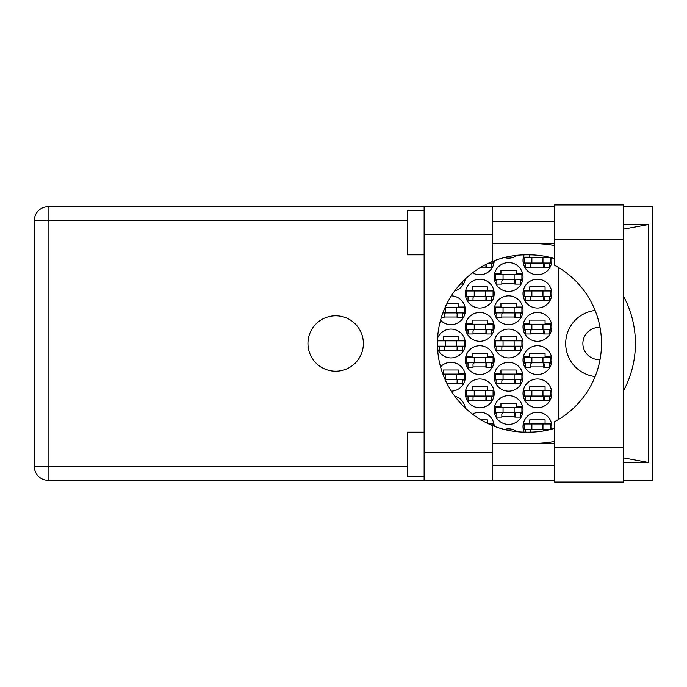<?xml version="1.0" encoding="UTF-8"?>
<svg xmlns="http://www.w3.org/2000/svg" width="687" height="687" viewBox="0 0 687 687"><rect width="100%" height="100%" fill="white"/><g stroke="black" fill="none" stroke-linecap="round" stroke-linejoin="round"><path stroke-width="1.03" d="M595.114 310.464A33.259 33.259 0 0 0 595.114 376.536M600.034 327.459A16.076 16.076 0 0 0 582.877 343.5A16.076 16.076 0 0 0 600.034 359.541M551.609 429.203A14.41 14.41 0 0 0 537.423 412.234A14.41 14.41 0 0 0 524.112 432.166M523.013 393.385A14.41 14.41 0 0 0 537.423 407.795A14.41 14.41 0 0 0 551.833 393.385A14.41 14.41 0 0 0 537.423 378.975A14.41 14.41 0 0 0 523.013 393.385M465.365 393.385A14.41 14.41 0 0 0 479.775 407.795A14.41 14.41 0 0 0 494.185 393.385A14.41 14.41 0 0 0 479.775 378.975A14.41 14.41 0 0 0 465.365 393.385M523.013 360.125A14.41 14.41 0 0 0 537.423 374.544A14.41 14.41 0 0 0 551.833 360.125A14.41 14.41 0 0 0 537.423 345.716A14.41 14.41 0 0 0 523.013 360.125M465.365 360.125A14.41 14.41 0 0 0 479.775 374.544A14.41 14.41 0 0 0 494.185 360.125A14.41 14.41 0 0 0 479.775 345.716A14.41 14.41 0 0 0 465.365 360.125M523.013 326.875A14.41 14.41 0 0 0 537.423 341.284A14.41 14.41 0 0 0 551.833 326.875A14.41 14.41 0 0 0 537.423 312.456A14.41 14.41 0 0 0 523.013 326.875M465.365 326.875A14.41 14.41 0 0 0 479.775 341.284A14.41 14.41 0 0 0 494.185 326.875A14.41 14.41 0 0 0 479.775 312.456A14.41 14.41 0 0 0 465.365 326.875M523.013 293.615A14.41 14.41 0 0 0 537.423 308.025A14.41 14.41 0 0 0 551.833 293.615A14.41 14.41 0 0 0 537.423 279.205A14.41 14.41 0 0 0 523.013 293.615M465.365 293.615A14.41 14.41 0 0 0 479.775 308.025A14.41 14.41 0 0 0 494.185 293.615A14.41 14.41 0 0 0 479.775 279.205A14.41 14.41 0 0 0 465.365 293.615M524.112 254.834A14.41 14.41 0 0 0 537.423 274.766A14.41 14.41 0 0 0 551.609 257.797M472.544 272.825A14.41 14.41 0 0 0 494.185 260.759M494.185 410.019A14.41 14.41 0 0 0 508.603 424.429A14.41 14.41 0 0 0 523.013 410.019A14.41 14.41 0 0 0 508.603 395.6A14.41 14.41 0 0 0 494.185 410.019M494.185 376.759A14.41 14.41 0 0 0 508.603 391.169A14.41 14.41 0 0 0 523.013 376.759A14.41 14.41 0 0 0 508.603 362.35A14.41 14.41 0 0 0 494.185 376.759M451.325 391.161A14.41 14.41 0 0 0 456.323 363.38A14.41 14.41 0 0 0 440.539 366.789M494.185 343.5A14.41 14.41 0 0 0 508.603 357.91A14.41 14.41 0 0 0 523.013 343.5A14.41 14.41 0 0 0 508.603 329.09A14.41 14.41 0 0 0 494.185 343.5M437.593 348.902A14.41 14.41 0 0 0 465.365 343.5A14.41 14.41 0 0 0 437.593 338.098M494.185 310.241A14.41 14.41 0 0 0 508.603 324.65A14.41 14.41 0 0 0 523.013 310.241A14.41 14.41 0 0 0 508.603 295.831A14.41 14.41 0 0 0 494.185 310.241M440.539 320.211A14.41 14.41 0 0 0 465.365 310.241A14.41 14.41 0 0 0 451.325 295.839M494.185 276.981A14.41 14.41 0 0 0 508.603 291.4A14.41 14.41 0 0 0 523.013 276.981A14.41 14.41 0 0 0 508.603 262.571A14.41 14.41 0 0 0 494.185 276.981M465.219 279.025A14.41 14.41 0 0 1 454.717 290.902A14.41 14.41 0 0 0 465.005 280.202L464 280.202M504.395 257.513A14.41 14.41 0 0 0 517.242 255.255M465.219 407.975A14.41 14.41 0 0 0 454.717 396.098M494.185 426.241A14.41 14.41 0 0 0 472.544 414.175M517.242 431.745A14.41 14.41 0 0 0 504.395 429.487M523.374 423.432L529.771 423.432L529.771 419.877L545.074 419.877L545.074 423.432L551.472 423.432M525.675 429.856L523.374 429.856M481.046 419.877L487.427 419.877L487.427 423.304M487.684 423.432L493.824 423.432M523.374 390.173L529.771 390.173L529.771 386.626L545.074 386.626L545.074 390.173L551.472 390.173M551.472 396.605L549.171 396.605M525.675 396.605L523.374 396.605M465.726 390.173L472.124 390.173L472.124 386.626L487.427 386.626L487.427 390.173L493.824 390.173M493.824 396.605L491.531 396.605M468.027 396.605L465.726 396.605M523.374 356.914L529.771 356.914L529.771 353.367L545.074 353.367L545.074 356.914L551.472 356.914M551.472 363.346L549.171 363.346M525.675 363.346L523.374 363.346M465.726 356.914L472.124 356.914L472.124 353.367L487.427 353.367L487.427 356.914L493.824 356.914M493.824 363.346L491.531 363.346M468.027 363.346L465.726 363.346M523.374 323.654L529.771 323.654L529.771 320.108L545.074 320.108L545.074 323.654L551.472 323.654M551.472 330.086L549.171 330.086M525.675 330.086L523.374 330.086M465.726 323.654L472.124 323.654L472.124 320.108L487.427 320.108L487.427 323.654L493.824 323.654M493.824 330.086L491.531 330.086M468.027 330.086L465.726 330.086M523.374 290.395L529.771 290.395L529.771 286.848L545.074 286.848L545.074 290.395L551.472 290.395M551.472 296.827L549.171 296.827M525.675 296.827L523.374 296.827M465.726 290.395L472.124 290.395L472.124 286.848L487.427 286.848L487.427 290.395L493.824 290.395M493.824 296.827L491.531 296.827M468.027 296.827L465.726 296.827M523.374 257.144L529.771 257.144L529.771 254.817M545.074 256.32L545.074 257.144L548.973 257.144M551.472 263.568L549.171 263.568M525.675 263.568L523.374 263.568M493.824 263.568L491.531 263.568M494.554 406.798L500.952 406.798L500.952 403.252L516.246 403.252L516.246 406.798L522.644 406.798M522.644 413.231L520.351 413.231M496.847 413.231L494.554 413.231M464 406.798L465.005 406.798M494.554 373.539L500.952 373.539L500.952 369.992L516.246 369.992L516.246 373.539L522.644 373.539M522.644 379.971L520.351 379.971M496.847 379.971L494.554 379.971M442.668 373.539L443.304 373.539L443.304 369.992L458.598 369.992L458.598 373.539L465.005 373.539M465.005 379.971L462.703 379.971M494.554 340.288L500.952 340.288L500.952 336.742L516.246 336.742L516.246 340.288L522.644 340.288M522.644 346.712L520.351 346.712M496.847 346.712L494.554 346.712M437.49 340.288L443.304 340.288L443.304 336.742L458.598 336.742L458.598 340.288L465.005 340.288M465.005 346.712L462.703 346.712M439.199 346.712L437.49 346.712M494.554 307.029L500.952 307.029L500.952 303.482L516.246 303.482L516.246 307.029L522.644 307.029M522.644 313.461L520.351 313.461M496.847 313.461L494.554 313.461M446.971 303.482L458.598 303.482L458.598 307.029L465.005 307.029M465.005 313.461L462.703 313.461M494.554 273.769L500.952 273.769L500.952 270.223L516.246 270.223L516.246 273.769L522.644 273.769M522.644 280.202L520.351 280.202M496.847 280.202L494.554 280.202M558.488 267.475L558.488 419.525M515.362 283.748L501.836 283.748M457.714 317.008L444.188 317.008M515.362 317.008L501.836 317.008M457.714 350.258L444.188 350.258M515.362 350.258L501.836 350.258M457.714 383.518L446.971 383.518M515.362 383.518L501.836 383.518M515.362 416.777L501.836 416.777M486.542 267.123L481.046 267.123M544.181 267.123L530.656 267.123M486.542 300.374L473.017 300.374M544.181 300.374L530.656 300.374M486.542 333.633L473.017 333.633M544.181 333.633L530.656 333.633M486.542 366.892L473.017 366.892M544.181 366.892L530.656 366.892M486.542 400.152L473.017 400.152M544.181 400.152L530.656 400.152M550.725 263.018L524.121 263.018L524.121 257.694L550.725 257.694L550.725 263.018M549.171 263.018L549.171 267.449L544.181 267.449L544.181 264.787A1.778 1.778 0 0 0 542.412 263.018M525.675 263.018L525.675 267.449L530.656 267.449L530.656 264.787A1.778 1.778 0 0 1 532.434 263.018M543.657 263.018L543.52 267.398M543.949 263.301L543.752 267.123M531.875 263.018L531.875 257.694M542.962 263.018L542.962 257.694M554.495 447.486L554.495 421.784A88.683 88.683 0 0 0 554.495 265.216L554.495 204.932L623.667 204.932L623.667 482.068L554.495 482.068L554.495 447.486L623.667 447.486M424.128 476.529L407.494 476.529L407.494 432.183L424.128 432.183M424.128 254.817L407.494 254.817L407.494 210.471L424.128 210.471M335.66 315.788A27.712 27.712 0 0 0 307.948 343.5A27.712 27.712 0 0 0 335.66 371.212A27.712 27.712 0 0 0 363.371 343.5A27.712 27.712 0 0 0 335.66 315.788M554.495 221.558L492.193 221.558M554.495 243.73L492.193 243.73M554.495 443.27L492.193 443.27M554.495 465.442L492.193 465.442M424.128 480.299L424.128 452.587L492.193 452.587L492.193 480.299L48.099 480.299L48.099 466.55L407.494 466.55M554.495 206.701L492.193 206.701L492.193 234.413L424.128 234.413L424.128 452.587M424.128 234.413L424.128 206.701L492.193 206.701M492.193 234.413L492.193 261.558A88.683 88.683 0 0 0 492.193 425.442L492.193 452.587M623.667 462.239L648.734 462.557L648.734 224.443L623.667 224.761M623.667 206.701L652.65 206.701L652.65 480.299L623.667 480.299M554.495 480.299L492.193 480.299M407.494 220.45L48.099 220.45L48.099 466.55L34.35 466.55A13.749 13.749 0 0 0 48.099 480.299A13.749 13.749 0 0 1 34.35 466.55L34.35 220.45A13.749 13.749 0 0 1 48.099 206.701L424.128 206.701M554.495 428.379A88.683 88.683 0 0 1 528.784 432.183L526.113 432.183A88.683 88.683 0 0 1 492.193 425.442M539.578 443.27L543.486 442.96A99.77 99.77 0 0 0 554.495 441.475M623.667 390.491A99.77 99.77 0 0 0 623.667 296.509M554.495 245.525A99.77 99.77 0 0 0 543.486 244.04L539.578 243.73M492.193 261.558A88.683 88.683 0 0 1 526.113 254.817L528.784 254.817A88.683 88.683 0 0 1 554.495 258.621M648.734 462.557L623.667 457.894M545.135 443.27L543.486 442.96M543.486 244.04L545.135 243.73M623.667 229.106L648.734 224.443M462.703 281.498L462.703 284.083L460.281 284.083M521.905 279.643L495.293 279.643L495.293 274.328L521.905 274.328L521.905 279.643M520.351 279.643L520.351 284.083L515.362 284.083L515.362 281.421A1.778 1.778 0 0 0 513.584 279.643M496.847 279.643L496.847 284.083L501.836 284.083L501.836 281.421A1.778 1.778 0 0 1 503.614 279.643M514.829 279.643L514.7 284.032M515.13 279.927L514.924 283.748M503.056 279.643L503.056 274.328M514.142 279.643L514.142 274.328M456.494 312.903L456.494 307.578L464.257 307.578L464.257 312.903L442.875 312.903M456.494 307.578L445.03 307.578M462.703 312.903L462.703 317.334L457.714 317.334L457.714 314.68A1.778 1.778 0 0 0 455.945 312.903M445.966 312.903A1.778 1.778 0 0 0 444.188 314.68L444.188 317.334L441.372 317.334M457.19 312.903L457.053 317.282M457.482 313.186L457.284 317.008M445.408 312.903L445.408 307.578M521.905 312.903L495.293 312.903L495.293 307.578L521.905 307.578L521.905 312.903M520.351 312.903L520.351 317.334L515.362 317.334L515.362 314.68A1.778 1.778 0 0 0 513.584 312.903M496.847 312.903L496.847 317.334L501.836 317.334L501.836 314.68A1.778 1.778 0 0 1 503.614 312.903M514.829 312.903L514.7 317.282M515.13 313.186L514.924 317.008M503.056 312.903L503.056 307.578M514.142 312.903L514.142 307.578M464.257 346.162L437.653 346.162L437.653 340.838L464.257 340.838L464.257 346.162M462.703 346.162L462.703 350.593L457.714 350.593L457.714 347.931A1.778 1.778 0 0 0 455.945 346.162M439.199 346.162L439.199 350.593L444.188 350.593L444.188 347.931A1.778 1.778 0 0 1 445.966 346.162M457.19 346.162L457.053 350.542M457.482 346.446L457.284 350.258M445.408 346.162L445.408 340.838M456.494 346.162L456.494 340.838M521.905 346.162L495.293 346.162L495.293 340.838L521.905 340.838L521.905 346.162M520.351 346.162L520.351 350.593L515.362 350.593L515.362 347.931A1.778 1.778 0 0 0 513.584 346.162M496.847 346.162L496.847 350.593L501.836 350.593L501.836 347.931A1.778 1.778 0 0 1 503.614 346.162M514.829 346.162L514.7 350.542M515.13 346.446L514.924 350.258M503.056 346.162L503.056 340.838M514.142 346.162L514.142 340.838M456.494 379.422L456.494 374.097L464.257 374.097L464.257 379.422L445.03 379.422M456.494 374.097L442.875 374.097M462.703 379.422L462.703 383.853L457.714 383.853L457.714 381.191A1.778 1.778 0 0 0 455.945 379.422M445.124 379.628A1.778 1.778 0 0 1 445.966 379.422M457.19 379.422L457.053 383.801M457.482 379.696L457.284 383.518M445.408 379.422L445.408 374.097M521.905 379.422L495.293 379.422L495.293 374.097L521.905 374.097L521.905 379.422M520.351 379.422L520.351 383.853L515.362 383.853L515.362 381.191A1.778 1.778 0 0 0 513.584 379.422M496.847 379.422L496.847 383.853L501.836 383.853L501.836 381.191A1.778 1.778 0 0 1 503.614 379.422M514.829 379.422L514.7 383.801M515.13 379.696L514.924 383.518M503.056 379.422L503.056 374.097M514.142 379.422L514.142 374.097M521.905 412.672L495.293 412.672L495.293 407.357L521.905 407.357L521.905 412.672M520.351 412.672L520.351 417.112L515.362 417.112L515.362 414.45A1.778 1.778 0 0 0 513.584 412.672M496.847 412.672L496.847 417.112L501.836 417.112L501.836 414.45A1.778 1.778 0 0 1 503.614 412.672M514.829 412.672L514.7 417.061M515.13 412.956L514.924 416.777M503.056 412.672L503.056 407.357M514.142 412.672L514.142 407.357M493.077 261.197L493.077 263.018L488.861 263.018M491.531 263.018L491.531 267.449L486.542 267.449L486.542 264.787A1.778 1.778 0 0 0 486.43 264.186M485.958 264.426L485.881 267.123M486.284 264.263L486.104 267.123M493.077 296.277L466.473 296.277L466.473 290.953L493.077 290.953L493.077 296.277M491.531 296.277L491.531 300.708L486.542 300.708L486.542 298.046A1.778 1.778 0 0 0 484.764 296.277M468.027 296.277L468.027 300.708L473.017 300.708L473.017 298.046A1.778 1.778 0 0 1 474.786 296.277M486.01 296.277L485.872 300.657M486.302 296.561L486.104 300.374M474.236 296.277L474.236 290.953M485.323 296.277L485.323 290.953M550.725 296.277L524.121 296.277L524.121 290.953L550.725 290.953L550.725 296.277M549.171 296.277L549.171 300.708L544.181 300.708L544.181 298.046A1.778 1.778 0 0 0 542.412 296.277M525.675 296.277L525.675 300.708L530.656 300.708L530.656 298.046A1.778 1.778 0 0 1 532.434 296.277M543.657 296.277L543.52 300.657M543.949 296.561L543.752 300.374M531.875 296.277L531.875 290.953M542.962 296.277L542.962 290.953M493.077 329.528L466.473 329.528L466.473 324.212L493.077 324.212L493.077 329.528M491.531 329.528L491.531 333.968L486.542 333.968L486.542 331.306A1.778 1.778 0 0 0 484.764 329.528M468.027 329.528L468.027 333.968L473.017 333.968L473.017 331.306A1.778 1.778 0 0 1 474.786 329.528M486.01 329.528L485.872 333.916M486.302 329.812L486.104 333.633M474.236 329.528L474.236 324.212M485.323 329.528L485.323 324.212M550.725 329.528L524.121 329.528L524.121 324.212L550.725 324.212L550.725 329.528M549.171 329.528L549.171 333.968L544.181 333.968L544.181 331.306A1.778 1.778 0 0 0 542.412 329.528M525.675 329.528L525.675 333.968L530.656 333.968L530.656 331.306A1.778 1.778 0 0 1 532.434 329.528M543.657 329.528L543.52 333.916M543.949 329.812L543.752 333.633M531.875 329.528L531.875 324.212M542.962 329.528L542.962 324.212M493.077 362.788L466.473 362.788L466.473 357.472L493.077 357.472L493.077 362.788M491.531 362.788L491.531 367.227L486.542 367.227L486.542 364.565A1.778 1.778 0 0 0 484.764 362.788M468.027 362.788L468.027 367.227L473.017 367.227L473.017 364.565A1.778 1.778 0 0 1 474.786 362.788M486.01 362.788L485.872 367.176M486.302 363.071L486.104 366.892M474.236 362.788L474.236 357.472M485.323 362.788L485.323 357.472M550.725 362.788L524.121 362.788L524.121 357.472L550.725 357.472L550.725 362.788M549.171 362.788L549.171 367.227L544.181 367.227L544.181 364.565A1.778 1.778 0 0 0 542.412 362.788M525.675 362.788L525.675 367.227L530.656 367.227L530.656 364.565A1.778 1.778 0 0 1 532.434 362.788M543.657 362.788L543.52 367.176M543.949 363.071L543.752 366.892M531.875 362.788L531.875 357.472M542.962 362.788L542.962 357.472M493.077 396.047L466.473 396.047L466.473 390.723L493.077 390.723L493.077 396.047M491.531 396.047L491.531 400.478L486.542 400.478L486.542 397.825A1.778 1.778 0 0 0 484.764 396.047M468.027 396.047L468.027 400.478L473.017 400.478L473.017 397.825A1.778 1.778 0 0 1 474.786 396.047M486.01 396.047L485.872 400.427M486.302 396.33L486.104 400.152M474.236 396.047L474.236 390.723M485.323 396.047L485.323 390.723M550.725 396.047L524.121 396.047L524.121 390.723L550.725 390.723L550.725 396.047M549.171 396.047L549.171 400.478L544.181 400.478L544.181 397.825A1.778 1.778 0 0 0 542.412 396.047M525.675 396.047L525.675 400.478L530.656 400.478L530.656 397.825A1.778 1.778 0 0 1 532.434 396.047M543.657 396.047L543.52 400.427M543.949 396.33L543.752 400.152M531.875 396.047L531.875 390.723M542.962 396.047L542.962 390.723M493.077 425.803L493.077 423.982L488.861 423.982M550.725 429.306L524.121 429.306L524.121 423.982L550.725 423.982L550.725 429.306M549.171 429.306L549.171 429.813M542.412 429.306A1.778 1.778 0 0 1 544.173 430.843M525.675 429.306L525.675 432.183M532.434 429.306A1.778 1.778 0 0 0 530.656 431.075L530.656 432.166M543.632 429.796L543.589 430.938M543.941 430.182L543.924 430.886M531.875 429.306L531.875 423.982M542.962 429.306L542.962 423.982M34.35 220.45L48.099 220.45L48.099 206.701M554.495 239.514L623.667 239.514"/></g></svg>
